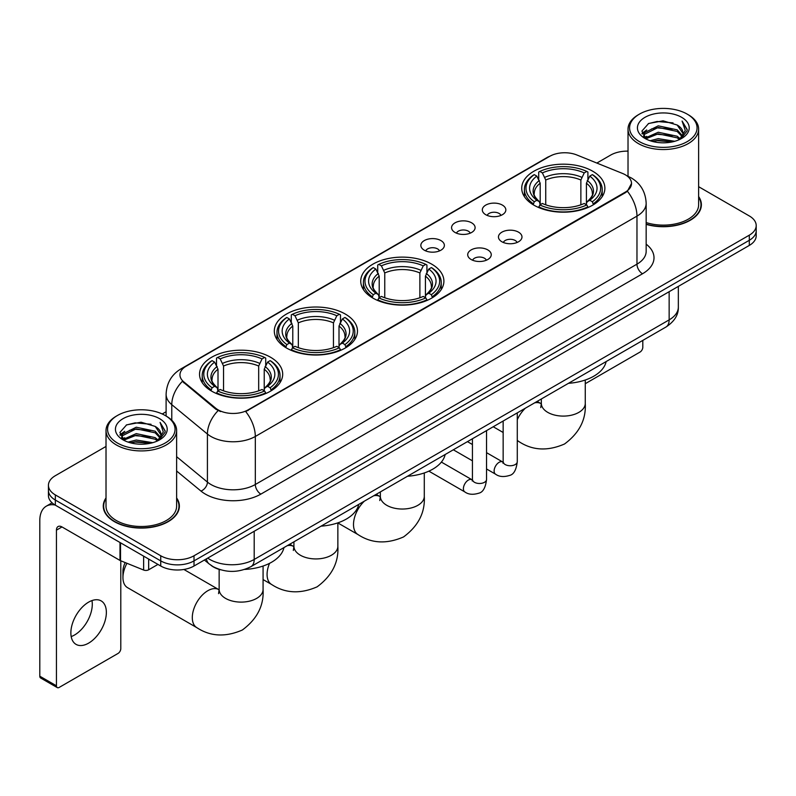 <?xml version="1.0" encoding="UTF-8"?>
<svg xmlns="http://www.w3.org/2000/svg" width="796" height="796" viewBox="0 0 796 796"><rect width="100%" height="100%" fill="white"/><g stroke="black" fill="none" stroke-linecap="round" stroke-linejoin="round"><path stroke-width="1.19" d="M431.721 264.153A41.581 24.009 0 0 0 386.408 258.949A41.581 24.009 0 0 0 360.737 281.127A41.581 24.009 0 0 0 372.916 298.102A41.581 24.009 0 0 0 418.228 303.306A41.581 24.009 0 0 0 443.899 281.127A41.581 24.009 0 0 0 431.721 264.153M345.295 314.052A41.581 24.009 0 0 0 299.983 308.848A41.581 24.009 0 0 0 274.312 331.027A41.581 24.009 0 0 0 286.49 348.001A41.581 24.009 0 0 0 331.803 353.205A41.581 24.009 0 0 0 357.474 331.027A41.581 24.009 0 0 0 345.295 314.052M270.511 357.225A41.581 24.009 0 0 0 225.198 352.021A41.581 24.009 0 0 0 199.537 374.2A41.581 24.009 0 0 0 211.716 391.174A41.581 24.009 0 0 0 257.028 396.378A41.581 24.009 0 0 0 282.689 374.2A41.581 24.009 0 0 0 270.511 357.225M592.702 171.21A41.581 24.009 0 0 0 547.389 166.006A41.581 24.009 0 0 0 521.728 188.184A41.581 24.009 0 0 0 533.907 205.159A41.581 24.009 0 0 0 579.219 210.363A41.581 24.009 0 0 0 604.88 188.184A41.581 24.009 0 0 0 592.702 171.21M485.749 214.711A11.771 6.796 180 0 1 483.421 212.781A11.771 6.796 180 0 1 487.311 204.343A11.771 6.796 180 0 1 502.395 205.099A11.771 6.796 180 0 1 504.734 212.781A11.771 6.796 180 0 1 485.749 214.711M500.963 215.408A7.064 4.079 0 0 0 499.062 213.428A7.064 4.079 0 0 0 492.107 212.393A7.064 4.079 0 0 0 487.182 215.408M455.023 232.452A11.771 6.796 180 0 1 452.685 230.532A11.771 6.796 180 0 1 456.586 222.084A11.771 6.796 180 0 1 471.66 222.84A11.771 6.796 180 0 1 473.998 230.532A11.771 6.796 180 0 1 455.023 232.452M470.227 233.158A7.064 4.079 0 0 0 468.337 231.168A7.064 4.079 0 0 0 461.381 230.134A7.064 4.079 0 0 0 456.456 233.158M424.288 250.193A11.771 6.796 180 0 1 421.95 248.272A11.771 6.796 180 0 1 425.85 239.825A11.771 6.796 180 0 1 440.924 240.581A11.771 6.796 180 0 1 443.263 248.272A11.771 6.796 180 0 1 424.288 250.193M439.491 250.899A7.064 4.079 0 0 0 437.601 248.909A7.064 4.079 0 0 0 430.646 247.874A7.064 4.079 0 0 0 425.721 250.899M501.898 241.765A11.771 6.796 180 0 1 499.56 239.845A11.771 6.796 180 0 1 503.46 231.407A11.771 6.796 180 0 1 518.534 232.163A11.771 6.796 180 0 1 520.873 239.845A11.771 6.796 180 0 1 501.898 241.765M517.101 242.472A7.064 4.079 0 0 0 515.211 240.491A7.064 4.079 0 0 0 508.256 239.457A7.064 4.079 0 0 0 503.331 242.472M471.162 259.516A11.771 6.796 180 0 1 468.824 257.596A11.771 6.796 180 0 1 472.725 249.148A11.771 6.796 180 0 1 487.809 249.904A11.771 6.796 180 0 1 490.137 257.596A11.771 6.796 180 0 1 471.162 259.516M486.376 260.212A7.064 4.079 0 0 0 484.475 258.232A7.064 4.079 0 0 0 477.52 257.198A7.064 4.079 0 0 0 472.595 260.212M622.492 173.429A21.184 12.229 180 0 1 625.328 174.802A21.184 12.229 180 0 1 631.527 183.448A21.184 12.229 180 0 1 625.328 192.095L248.103 409.88A21.184 12.229 180 0 1 215.776 408.249L183.786 381.871A21.184 12.229 180 0 1 179.956 374.866A21.184 12.229 180 0 1 186.165 366.21L549.688 156.334A21.184 12.229 180 0 1 576.811 154.961L622.492 173.429M220.512 569.777A23.532 13.592 180 0 1 211.01 565.329M106.017 497.928A38.049 21.97 0 0 0 103.271 506.127A38.049 21.97 0 0 0 114.415 521.659A38.049 21.97 0 0 0 155.877 526.415A38.049 21.97 0 0 0 179.369 506.127A38.049 21.97 0 0 0 176.622 497.928M103.659 508.107A38.049 21.97 0 0 0 103.53 508.684M631.527 183.448L627.377 191.239L625.328 192.722L245.715 411.582A27.462 15.85 60 0 1 255.317 436.467A31.382 18.119 180 0 1 210.94 436.467A31.382 18.119 180 0 1 207.418 434.049L171.777 404.657A31.382 18.119 180 0 1 166.105 394.269L166.105 416.029M106.017 446.437L55.332 475.7A23.532 13.592 0 0 0 48.437 485.311L48.437 495.56A23.532 13.592 0 0 0 55.332 505.161L160.732 566.016L160.732 560.891A23.532 13.592 0 0 0 194.015 560.891L749.305 240.292A23.532 13.592 0 0 0 756.2 230.691A23.532 13.592 0 0 1 749.305 240.292L194.015 560.891A23.532 13.592 0 0 1 160.732 560.891L55.332 500.037L160.732 560.891L160.732 555.767A23.532 13.592 0 0 0 194.015 555.767L749.305 235.168A23.532 13.592 0 0 0 756.2 225.566A23.532 13.592 0 0 0 749.305 215.955L698.629 186.692M48.437 490.435A23.532 13.592 0 0 0 55.332 500.037A23.532 13.592 0 0 1 48.437 490.435M220.532 411.582L215.776 409.174L182.364 381.364A27.462 18.368 129.5 0 0 171.777 404.657L171.777 420.238M646.163 224.353A38.049 21.97 0 0 0 701.375 204.751A38.049 21.97 0 0 0 698.629 196.552M628.024 151.131A23.532 13.592 0 0 0 610.622 155.101L596.841 163.061M166.105 411.741L162.235 413.98M48.437 485.311A23.532 13.592 0 0 0 55.332 494.913L160.732 555.767M179.11 508.684A38.049 21.97 0 0 0 178.971 508.107M701.117 207.308A38.049 21.97 0 0 0 700.977 206.721M160.732 566.016A23.532 13.592 0 0 0 194.015 566.016L749.305 245.417A23.532 13.592 0 0 0 756.2 235.815L756.2 225.566M585.269 383.692L640.024 352.071A3.92 2.269 120 0 0 642.8 347.275L642.8 340.409M639.467 141.648A33.73 19.472 0 0 0 687.177 141.648A33.73 19.472 0 0 0 687.177 114.107L688.281 114.753A35.303 20.378 0 0 1 698.629 129.161A35.303 20.378 0 0 1 676.829 147.996A35.303 20.378 0 0 1 638.362 143.569A35.303 20.378 0 0 1 628.024 129.161A35.303 20.378 0 0 1 638.362 114.753L639.467 114.107A33.73 19.472 0 0 0 639.467 141.648M646.163 222.562A35.303 20.378 0 0 0 698.629 204.751L698.629 129.161M646.163 224.104A37.661 21.741 0 0 0 700.977 204.751A37.661 21.741 0 0 0 698.629 197.179M650.103 140.733L658.242 138.643L674.749 141.29M652.441 141.439L658.242 140.245L672.341 141.887L657.148 140.683L652.601 141.489M645.029 138.116L658.242 132.245L677.187 136.235L680.242 138.763M645.845 138.783L658.242 133.837L677.187 137.837L679.396 139.529M643.944 137.021L644.382 132.773L658.242 125.838L677.187 129.838L682.381 135.718M643.765 136.245L644.382 134.375L658.242 127.44L677.187 131.439L682.003 136.484M679.197 139.688A19.611 11.323 0 0 0 682.938 133.031A19.611 11.323 0 0 0 677.187 125.032L682.928 133.42M681.625 117.311A25.89 14.945 0 0 0 645.068 117.281A25.89 14.945 0 0 0 644.899 138.385A25.89 14.945 0 0 0 645.019 138.444A25.89 14.945 0 0 0 681.744 138.385A25.89 14.945 0 0 0 681.625 117.311M677.187 125.032L663.098 120.823L648.621 123.489L641.904 131.071L646.352 139.161M680.799 138.902L687.057 130.972L687.177 129.549L682.092 121.042L685.296 130.574L679.396 139.599M688.281 114.753L687.177 114.107A33.73 19.472 0 0 0 639.467 114.107M682.092 121.042L687.177 129.867M648.282 123.659L657.148 121.47L673.038 122.892M642.163 133.957L645.058 131.688M651.427 128.982L657.148 127.867L672.471 129.131M651.427 135.39L657.148 134.275L672.471 135.539M641.994 133.33L646.74 129.957M644.521 137.638L646.74 136.365M533.151 204.721L534.275 201.746A37.342 21.562 0 0 1 534.275 174.632L536.842 176.115A33.73 19.472 0 0 0 536.842 200.264L539.37 201.706L540.195 204.731M540.195 203.497L540.195 183.219L536.842 176.115M538.703 179.329L538.703 172.065L539.817 171.429A37.342 21.562 0 0 1 586.791 171.429L584.224 172.911A33.73 19.472 0 0 0 542.384 172.911L545.738 180.015L545.738 204.821M580.871 204.821L580.871 180.015L584.224 172.911M568.493 383.304A43.153 24.915 0 0 0 606.144 361.573M538.703 206.87A38.914 22.467 0 0 0 587.906 206.87L586.791 204.95A37.342 21.562 0 0 1 539.817 204.95L538.703 207.537M587.906 207.537L587.906 206.87M534.275 174.632L533.151 175.269A38.914 22.467 0 0 0 524.395 189.468A38.914 22.467 0 0 0 533.151 203.676M586.791 171.429L587.906 172.065L587.906 179.329M539.817 204.95L542.384 203.468A33.73 19.472 0 0 0 584.224 203.468L586.791 204.95M536.842 200.264L534.275 201.746M542.384 172.911L539.817 171.429M539.37 180.483A30.178 17.422 0 0 0 539.37 201.706L539.519 201.796C535.23 197.657 533.479 194.841 534.275 193.358A29.024 16.756 0 0 1 540.195 183.219M593.448 203.676A38.914 22.467 0 0 0 602.214 189.468A38.914 22.467 0 0 0 593.448 175.269L592.333 174.632A37.342 21.562 0 0 1 592.333 201.746L593.448 204.721M592.333 201.746L589.766 200.264A33.73 19.472 0 0 0 589.766 176.115L592.333 174.632M589.766 176.115L586.413 183.219L586.413 203.497L587.229 201.706L589.766 200.264M586.413 183.219A29.024 16.756 0 0 1 592.333 193.358C593.12 194.851 591.378 197.667 587.09 201.796L587.229 201.706A30.178 17.422 0 0 0 587.229 180.483M586.413 204.731L586.413 203.497M372.17 297.664L373.284 294.689A37.342 21.562 0 0 1 373.284 267.575L375.851 269.058A33.73 19.472 0 0 0 375.851 293.207L378.389 294.649L379.204 297.674M379.204 296.44L379.204 276.162L375.851 269.058M377.722 272.272L377.722 265.008L378.836 264.371A37.342 21.562 0 0 1 425.8 264.371L423.233 265.854A33.73 19.472 0 0 0 381.403 265.854L384.757 272.958L384.757 297.764M419.88 297.764L419.88 272.958L423.233 265.854M407.502 476.247A43.153 24.915 0 0 0 445.153 454.516M377.722 299.813A38.914 22.467 0 0 0 426.925 299.813L425.8 297.893A37.342 21.562 0 0 1 378.836 297.893L377.722 300.48M426.925 300.48L426.925 299.813M373.284 267.575L372.17 268.212A38.914 22.467 0 0 0 363.404 282.411A38.914 22.467 0 0 0 372.17 296.619M425.8 264.371L426.925 265.008L426.925 272.272M378.836 297.893L381.403 296.41A33.73 19.472 0 0 0 423.233 296.41L425.8 297.893M375.851 293.207L373.284 294.689M381.403 265.854L378.836 264.371M378.389 273.426A30.178 17.422 0 0 0 378.389 294.649L378.528 294.739C374.249 290.6 372.498 287.784 373.294 286.301A29.024 16.756 0 0 1 379.204 276.162M432.467 296.619A38.914 22.467 0 0 0 441.233 282.411A38.914 22.467 0 0 0 432.467 268.212L431.352 267.575A37.342 21.562 0 0 1 431.352 294.689L432.467 297.664M431.352 294.689L428.785 293.207A33.73 19.472 0 0 0 428.785 269.058L431.352 267.575M428.785 269.058L425.432 276.162L425.432 296.44L426.248 294.649L428.785 293.207M425.432 276.162A29.024 16.756 0 0 1 431.342 286.301C432.138 287.794 430.387 290.61 426.109 294.739L426.248 294.649A30.178 17.422 0 0 0 426.248 273.426M425.432 297.674L425.432 296.44M285.744 347.563L286.858 344.588A37.342 21.562 0 0 1 286.858 317.475L289.426 318.957A33.73 19.472 0 0 0 289.426 343.106L291.963 344.549L292.779 347.573M292.779 346.34L292.779 326.061L289.426 318.957M291.286 322.171L291.286 314.908L292.411 314.271A37.342 21.562 0 0 1 339.375 314.271L336.808 315.753A33.73 19.472 0 0 0 294.978 315.753L298.331 322.858L298.331 347.653M333.454 347.653L333.454 322.858L336.808 315.753M321.077 526.146A43.153 24.915 0 0 0 358.727 504.415M291.286 349.713A38.914 22.467 0 0 0 340.489 349.713L339.375 347.792A37.342 21.562 0 0 1 292.411 347.792L291.286 350.379M340.489 350.379L340.489 349.713M286.858 317.475L285.744 318.111A38.914 22.467 0 0 0 276.978 332.31A38.914 22.467 0 0 0 285.744 346.519M339.375 314.271L340.489 314.908L340.489 322.171M292.411 347.792L294.978 346.31A33.73 19.472 0 0 0 336.808 346.31L339.375 347.792M289.426 343.106L286.858 344.588M294.978 315.753L292.411 314.271M291.963 323.325A30.178 17.422 0 0 0 291.963 344.549L292.102 344.638C287.814 340.499 286.072 337.683 286.868 336.201A29.024 16.756 0 0 1 292.779 326.061M346.041 346.519A38.914 22.467 0 0 0 354.807 332.31A38.914 22.467 0 0 0 346.041 318.111L344.927 317.475A37.342 21.562 0 0 1 344.927 344.588L346.041 347.563M344.927 344.588L342.36 343.106A33.73 19.472 0 0 0 342.36 318.957L344.927 317.475M342.36 318.957L339.006 326.061L339.006 346.34L339.822 344.549L342.36 343.106M339.006 326.061A29.024 16.756 0 0 1 344.917 336.201C345.713 337.693 343.962 340.509 339.683 344.638L339.822 344.549A30.178 17.422 0 0 0 339.822 323.325M339.006 347.573L339.006 346.34M126.942 563.279A21.97 12.686 120 0 0 122.952 577.578L122.952 571.17A14.119 8.149 -60 0 1 125.211 562.583M122.952 577.578A21.97 12.686 120 0 0 127.509 587.637L196.851 627.666A21.97 12.686 -60 0 1 193.478 610.064A21.97 12.686 -60 0 1 207.826 590.712A21.97 12.686 -60 0 1 218.81 589.627L219.139 589.806M210.97 390.736L212.084 387.761A37.342 21.562 0 0 1 212.084 360.648L214.651 362.13A33.73 19.472 0 0 0 214.651 386.279L217.179 387.722L218.005 390.746M218.005 389.513L218.005 369.235L214.651 362.13M216.512 365.334L216.512 358.081L217.626 357.444A37.342 21.562 0 0 1 264.6 357.444L262.033 358.926A33.73 19.472 0 0 0 220.194 358.926L223.547 366.031L223.547 390.826M258.68 390.826L258.68 366.031L262.033 358.926M244.68 569.419A43.153 24.915 0 0 0 283.953 547.588M216.512 392.886A38.914 22.467 0 0 0 265.715 392.886L264.6 390.965A37.342 21.562 0 0 1 217.626 390.965L216.512 393.552M265.715 393.552L265.715 392.886M212.084 360.648L210.97 361.285A38.914 22.467 0 0 0 202.204 375.483A38.914 22.467 0 0 0 210.97 389.692M264.6 357.444L265.715 358.081L265.715 365.334M217.626 390.965L220.194 389.483A33.73 19.472 0 0 0 262.033 389.483L264.6 390.965M214.651 386.279L212.084 387.761M220.194 358.926L217.626 357.444M217.179 366.498A30.178 17.422 0 0 0 217.179 387.722L217.328 387.811C213.039 383.672 211.288 380.856 212.084 379.374A29.024 16.756 0 0 1 218.005 369.235M271.267 389.692A38.914 22.467 0 0 0 280.023 375.483A38.914 22.467 0 0 0 271.267 361.285L270.142 360.648A37.342 21.562 0 0 1 270.142 387.761L271.267 390.736M270.142 387.761L267.575 386.279A33.73 19.472 0 0 0 267.575 362.13L270.142 360.648M267.575 362.13L264.222 369.235L264.222 389.513L265.048 387.722L267.575 386.279M264.222 369.235A29.024 16.756 0 0 1 270.142 379.374C270.929 380.866 269.187 383.682 264.899 387.811L265.048 387.722A30.178 17.422 0 0 0 265.048 366.498M264.222 390.746L264.222 389.513M91.968 600.582A25.104 14.497 -60 0 1 74.535 635.009A25.104 14.497 -60 0 1 71.182 636.581M88.615 643.138A25.104 14.497 120 0 0 105.012 621.019A25.104 14.497 120 0 0 101.172 600.9A25.104 14.497 120 0 0 88.615 602.144A25.104 14.497 120 0 0 72.217 624.263A25.104 14.497 120 0 0 76.068 644.382A25.104 14.497 120 0 0 88.615 643.138M148.663 559.051L148.663 569.777L157.956 564.414M55.063 505.012A31.382 18.119 -120 0 0 46.297 506.176A31.382 18.119 -120 0 0 39.8 520.534L39.8 676.192L56.446 685.804L56.446 530.146A7.841 4.527 60 0 1 58.068 526.554A7.841 4.527 60 0 1 61.988 526.942L119.997 560.434L119.997 542.494M56.446 685.804A3.92 2.269 120 0 0 57.252 687.595L40.616 677.983A3.92 2.269 -60 0 1 39.8 676.192M57.252 687.595A3.92 2.269 120 0 0 59.212 687.406L118.017 653.456A3.92 2.269 120 0 0 120.793 648.65L120.793 560.792M148.663 569.777A3.92 2.269 180 0 1 143.638 570.035L120.514 560.683A3.92 2.269 180 0 1 119.997 560.434M117.46 443.034A33.73 19.472 0 0 0 165.17 443.034A33.73 19.472 0 0 0 165.17 415.482L166.284 416.129A35.303 20.378 0 0 1 176.622 430.536A35.303 20.378 0 0 1 154.822 449.372A35.303 20.378 0 0 1 116.355 444.954A35.303 20.378 0 0 1 106.017 430.536A35.303 20.378 0 0 1 116.355 416.129L117.46 415.482A33.73 19.472 0 0 0 117.46 443.034M106.017 430.536L106.017 506.127A35.303 20.378 0 0 0 116.355 520.534A35.303 20.378 0 0 0 154.822 524.952A35.303 20.378 0 0 0 176.622 506.127L176.622 430.536M106.017 498.555A37.661 21.741 0 0 0 103.659 506.127A37.661 21.741 0 0 0 114.694 521.499A37.661 21.741 0 0 0 155.727 526.206A37.661 21.741 0 0 0 178.971 506.127A37.661 21.741 0 0 0 176.622 498.555M128.096 442.108L136.245 440.029L152.742 442.666M130.435 442.815L136.245 441.621L150.335 443.272M123.022 439.491L136.245 433.621L155.18 437.621L158.235 440.148M123.838 440.158L136.245 435.223L155.18 439.223L157.389 440.904M121.937 438.407L122.375 434.148L136.245 427.213L155.18 431.213L160.374 437.094M121.768 437.621L122.375 435.75L136.245 428.815L155.18 432.815L159.996 437.86M157.19 441.064A19.611 11.323 0 0 0 160.931 434.417A19.611 11.323 0 0 0 155.18 426.407L160.921 434.805M159.618 418.686A25.89 14.945 0 0 0 123.072 418.656A25.89 14.945 0 0 0 122.902 439.76A25.89 14.945 0 0 0 123.012 439.83A25.89 14.945 0 0 0 159.737 439.76A25.89 14.945 0 0 0 159.618 418.686M155.18 426.407L141.091 422.198L126.614 424.865L119.897 432.447L124.355 440.536M158.792 440.288L165.051 432.347L165.17 430.925L160.086 422.417L163.289 431.949L157.389 440.974M166.284 416.129L165.17 415.482A33.73 19.472 0 0 0 117.46 415.482M160.086 422.417L165.17 431.243M126.275 425.034L135.141 422.845L151.031 424.268M120.156 435.342L123.052 433.064M129.42 430.357L135.141 429.253L150.464 430.507M129.42 436.765L135.141 435.651L150.464 436.914M130.594 442.865L135.141 442.059L150.315 443.272M119.987 434.706L124.733 431.332M122.514 439.014L124.733 437.74M183.786 381.871L183.786 382.806M215.776 408.249L215.776 409.174M248.103 409.88L248.103 410.507M625.328 192.095L625.328 192.722M646.163 244.163A39.223 22.646 180 0 1 642.521 273.764L260.859 494.117A7.841 4.527 60 0 1 255.317 484.505L636.969 264.153A31.382 18.119 0 0 0 646.163 251.347L646.163 203.308A31.382 18.119 180 0 1 636.969 216.114A27.462 15.85 -120 0 0 627.377 191.239M260.859 494.117A39.223 22.646 180 0 1 205.388 494.117A39.223 22.646 180 0 1 200.99 491.092L176.622 470.993M218.114 410.627A27.462 18.368 129.5 0 0 207.418 434.049L207.418 482.087A31.382 18.119 0 0 0 210.94 484.505A31.382 18.119 0 0 0 255.317 484.505L255.317 436.467L636.969 216.114L636.969 264.153A7.841 4.527 60 0 0 642.521 273.764M646.163 203.308C645.636 192.025 640.671 183.558 631.288 177.926L627.328 175.996A27.462 12.855 112 0 0 626.95 175.856M183.826 367.812A27.462 15.85 -120 0 0 180.981 368.886C171.598 374.518 166.633 382.985 166.105 394.269M180.981 368.886L547.379 157.349A27.462 15.85 60 0 1 549.459 156.464M194.015 555.767L194.015 566.016M749.305 235.168L749.305 245.417M55.332 494.913L55.332 505.161M176.622 456.695L207.418 482.087A7.841 5.244 -50.5 0 1 200.99 491.092M207.716 558.105A31.382 18.119 0 0 0 209.826 559.449A31.382 18.119 0 0 0 254.203 559.449L669.147 319.883A31.382 18.119 0 0 0 678.341 307.077C678.57 314.858 674.421 321.524 665.894 327.066L250.959 566.633A15.691 9.054 60 0 0 254.203 559.449L254.203 531.27M669.147 291.704L669.147 319.883A15.691 9.054 60 0 1 665.894 327.066M206.443 558.842A15.691 10.497 129.5 0 0 209.179 563.946L204.413 560.016M585.269 380.02L585.269 403.413A21.97 12.686 180 0 1 578.841 412.378A21.97 12.686 180 0 1 547.767 412.378A21.97 12.686 180 0 1 541.34 403.413L540.743 407.622M534.663 402.836A21.97 12.686 -60 0 1 541.001 403.612L541.33 403.801M585.269 403.413C586.214 419.542 579.309 433.064 564.533 443.989C547.708 451.322 532.534 450.536 519.032 441.651A21.97 12.686 -60 0 1 517.281 440.248M517.281 419.731A21.97 12.686 -60 0 1 525.37 408.199M580.871 180.015A29.024 16.756 0 0 0 545.738 180.015M581.687 177.279A30.178 17.422 0 0 0 544.922 177.279M424.288 472.963L424.288 496.356A21.97 12.686 180 0 1 417.85 505.321A21.97 12.686 180 0 1 386.786 505.321A21.97 12.686 180 0 1 380.349 496.356L379.762 500.565M373.682 495.779A21.97 12.686 -60 0 1 380.02 496.555L380.349 496.744M424.288 496.356C425.233 512.485 418.328 526.007 403.552 536.932C386.717 544.265 371.553 543.489 358.051 534.594A21.97 12.686 -60 0 1 364.389 501.142M419.88 272.958A29.024 16.756 0 0 0 384.757 272.958M420.706 270.222A30.178 17.422 0 0 0 383.941 270.222M337.862 522.863L337.862 546.255A21.97 12.686 180 0 1 331.425 555.22A21.97 12.686 180 0 1 300.361 555.22A21.97 12.686 180 0 1 293.923 546.255L293.336 550.464M287.256 545.678A21.97 12.686 -60 0 1 293.595 546.454L293.923 546.633M337.862 546.255C338.807 562.384 331.892 575.906 317.126 586.831C300.291 594.164 285.127 593.378 271.625 584.493A21.97 12.686 -60 0 1 269.536 563.329M333.454 322.858A29.024 16.756 0 0 0 298.331 322.858M334.27 320.121A30.178 17.422 0 0 0 297.505 320.121M263.078 566.036L263.078 589.428A21.97 12.686 180 0 1 256.65 598.393A21.97 12.686 180 0 1 225.576 598.393A21.97 12.686 180 0 1 219.149 589.428L218.562 593.637M258.68 366.031A29.024 16.756 0 0 0 223.547 366.031M259.496 363.294A30.178 17.422 0 0 0 222.731 363.294M517.281 412.875L517.281 461.67A7.064 4.079 180 0 1 514.883 464.735A7.064 4.079 180 0 1 505.221 464.556A7.064 4.079 180 0 1 503.152 461.67L502.933 463.192L503.56 462.675M517.281 461.67C516.305 469.869 513.768 474.456 509.659 475.411C503.828 477.212 499.142 476.814 495.59 474.197A7.064 4.079 -60 0 1 494.505 468.536A7.064 4.079 -60 0 1 499.122 462.317A7.064 4.079 -60 0 1 499.43 462.148A7.064 4.079 -60 0 1 502.654 461.959L503.132 462.217M486.545 430.616L486.545 479.411A7.064 4.079 180 0 1 484.157 482.475A7.064 4.079 180 0 1 474.496 482.296A7.064 4.079 180 0 1 472.426 479.411L472.197 480.943L472.824 480.416M486.545 479.411C485.58 487.61 483.033 492.197 478.923 493.152C473.093 494.963 468.406 494.555 464.854 491.938A7.064 4.079 -60 0 1 463.779 486.276A7.064 4.079 -60 0 1 468.386 480.058A7.064 4.079 -60 0 1 468.705 479.889A7.064 4.079 -60 0 1 471.919 479.709L472.406 479.958M56.446 530.146L61.988 526.942M120.514 542.802L120.514 560.683M143.638 570.035L143.638 556.145M547.379 157.349L552.414 155.001M250.959 566.633C238.332 572.981 225.706 572.981 213.079 566.633L209.179 563.946M678.341 307.077L678.341 286.391M700.977 207.895L700.977 204.751M643.705 136.753L643.705 135.449M628.024 176.284L628.024 129.161M519.032 441.651L517.281 440.636M503.152 432.487L493.231 426.755M524.395 196.652L524.395 189.468M602.214 196.652L602.214 189.468M541.001 403.612L537.161 401.393M541.34 398.985L541.34 403.413M358.051 534.594L337.862 522.942M363.404 289.595L363.404 282.411M441.233 289.595L441.233 282.411M380.02 496.555L376.18 494.336M380.349 491.928L380.349 496.356M271.625 584.493L263.078 579.568M276.978 339.494L276.978 332.31M354.807 339.494L354.807 332.31M293.595 546.454L289.754 544.235M293.923 541.827L293.923 546.255M263.078 589.428C264.023 605.557 257.118 619.079 242.352 630.004C225.517 637.337 210.343 636.551 196.851 627.666M202.204 382.667L202.204 375.483M280.023 382.667L280.023 375.483M218.81 589.627L183.896 569.468M219.149 569.399L219.149 589.428M495.59 474.197L486.545 468.973M472.426 460.814L453.332 449.79M503.152 421.024L503.152 461.67M502.654 461.959L486.545 452.665M472.426 444.506L467.451 441.641M464.854 491.938L428.865 471.152M472.426 438.775L472.426 479.411M471.919 479.709L441.392 462.088M46.297 506.176L52.088 502.823M178.971 509.271L178.971 506.127M121.708 438.128L121.708 436.825M103.659 509.271L103.659 506.127"/></g></svg>
